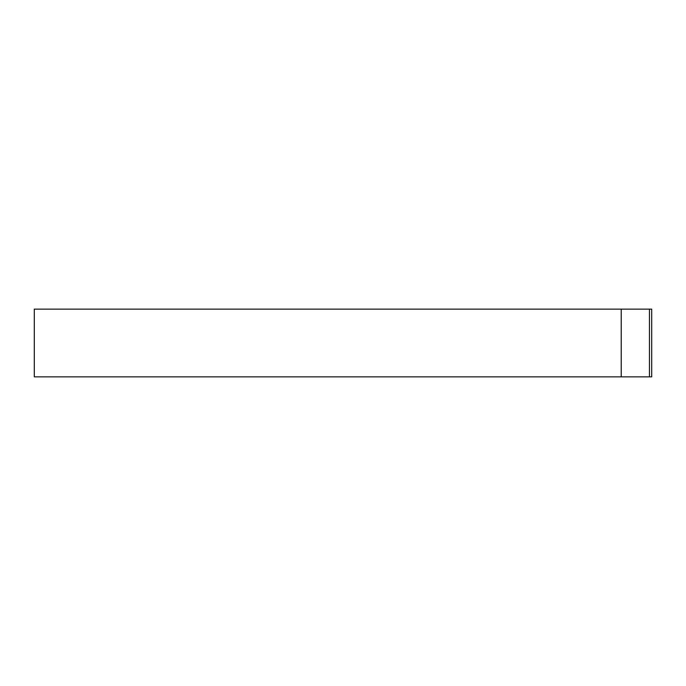 <?xml version="1.0" encoding="UTF-8"?>
<svg xmlns="http://www.w3.org/2000/svg" width="686" height="686" viewBox="0 0 686 686"><rect width="100%" height="100%" fill="white"/><g stroke="black" fill="none" stroke-linecap="round" stroke-linejoin="round"><path stroke-width="1.03" d="M649.445 309.137L34.3 309.137L34.3 376.863L651.7 376.863L651.7 309.137L649.445 309.137L649.445 376.863M621.216 309.137L621.216 376.863"/></g></svg>
